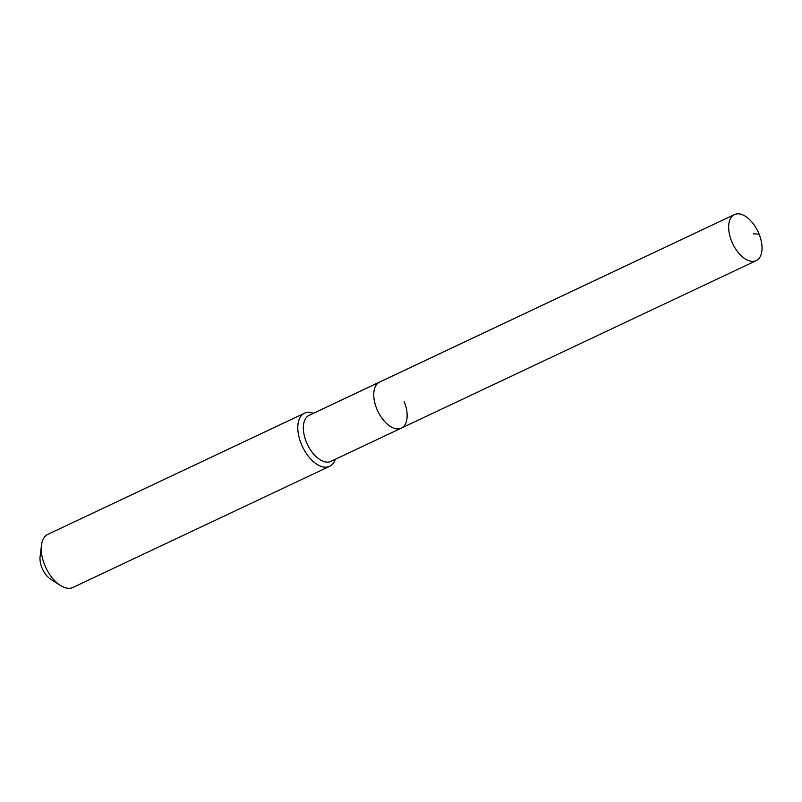 <?xml version="1.0" encoding="UTF-8"?>
<svg xmlns="http://www.w3.org/2000/svg" width="802" height="802" viewBox="0 0 802 802"><rect width="100%" height="100%" fill="white"/><g stroke="black" fill="none" stroke-linecap="round" stroke-linejoin="round"><path stroke-width="1.2" d="M759.103 234.114A25.463 14.015 64.7 0 0 734.472 214.585A25.463 14.015 64.7 0 0 731.584 241.111A25.463 14.015 64.7 0 0 756.216 260.64A25.463 14.015 64.7 0 0 759.103 234.114L753.309 233.853M734.472 214.585L379.577 382.093A25.463 14.015 64.7 0 0 376.689 408.619A25.463 14.015 64.7 0 0 401.311 428.148L330.905 461.381A25.463 14.015 64.7 0 1 306.274 441.852A25.463 14.015 64.7 0 1 309.171 415.326L379.577 382.093A25.463 14.015 64.7 0 0 376.689 408.619A25.463 14.015 64.7 0 0 401.311 428.148A25.463 14.015 64.7 0 0 404.208 401.622M313.512 413.281A29.383 16.17 64.7 0 0 304.539 413.18A29.383 16.17 64.7 0 0 301.201 443.787A29.383 16.17 64.7 0 0 329.622 466.323A29.383 16.17 64.7 0 0 335.246 459.335M304.539 413.18L47.98 534.272A29.383 16.17 64.7 0 0 41.443 545.42A29.383 16.17 64.7 0 0 44.641 564.889A29.383 16.17 64.7 0 0 60.3 585.37A29.383 16.17 64.7 0 0 73.062 587.415L329.622 466.323M41.443 545.42L40.1 556.638A16.652 9.163 64.7 0 0 41.915 567.666A16.652 9.163 64.7 0 0 50.787 579.275L60.3 585.37M401.311 428.148L756.216 260.64"/></g></svg>
